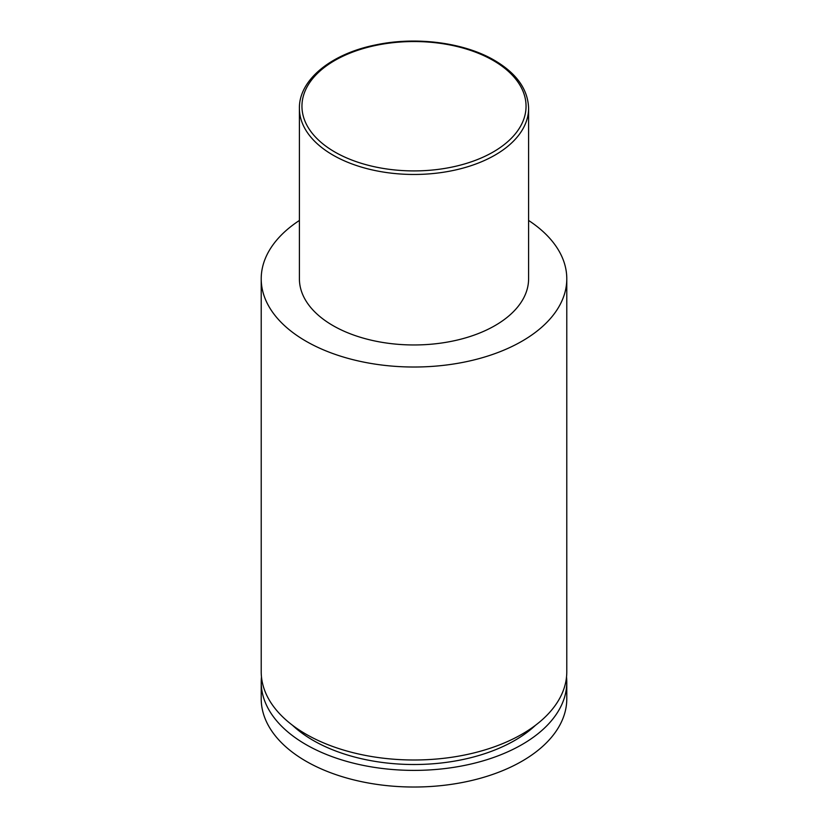 <?xml version="1.0" encoding="UTF-8"?>
<svg xmlns="http://www.w3.org/2000/svg" width="828" height="828" viewBox="0 0 828 828"><rect width="100%" height="100%" fill="white"/><g stroke="black" fill="none" stroke-linecap="round" stroke-linejoin="round"><path stroke-width="1.24" d="M566.528 676.983A152.787 88.213 180 0 1 566.787 682.179A152.787 88.213 180 0 1 472.467 763.675A152.787 88.213 180 0 1 305.956 744.558A152.787 88.213 180 0 1 261.213 682.179A152.787 88.213 180 0 1 261.472 676.983M566.787 682.179L566.787 698.811A152.787 88.213 180 0 1 472.467 780.307A152.787 88.213 180 0 1 305.956 761.191A152.787 88.213 180 0 1 261.213 698.811L261.213 682.179M535.571 725.214A142.602 82.334 180 0 1 313.16 740.398A142.602 82.334 180 0 1 292.429 725.214M528.595 220.455A152.787 88.213 180 0 1 566.787 278.808L566.787 671.777A152.787 88.213 180 0 1 472.467 753.283A152.787 88.213 180 0 1 305.956 734.157A152.787 88.213 180 0 1 261.213 671.777L261.213 278.808A152.787 88.213 180 0 1 299.405 220.455M528.595 108.313L528.595 278.808A114.595 66.157 180 0 1 457.853 339.925A114.595 66.157 180 0 1 332.97 325.59A114.595 66.157 180 0 1 299.405 278.808L299.405 108.313A114.595 66.157 180 0 0 332.97 155.095A114.595 66.157 180 0 0 457.853 169.429A114.595 66.157 180 0 0 528.595 108.313C527.985 89.383 516.62 73.402 494.502 60.361C464.249 42.528 416.256 36.308 375.922 44.867C331.376 53.644 298.908 79.767 299.405 108.313M566.787 278.808A152.787 88.213 180 0 1 472.467 360.304A152.787 88.213 180 0 1 305.956 341.177A152.787 88.213 180 0 1 261.213 278.808M334.771 151.969A112.049 64.688 0 0 0 493.229 151.969A112.049 64.688 0 0 0 493.229 60.485A112.049 64.688 0 0 0 334.771 60.485A112.049 64.688 0 0 0 334.771 151.969"/></g></svg>
